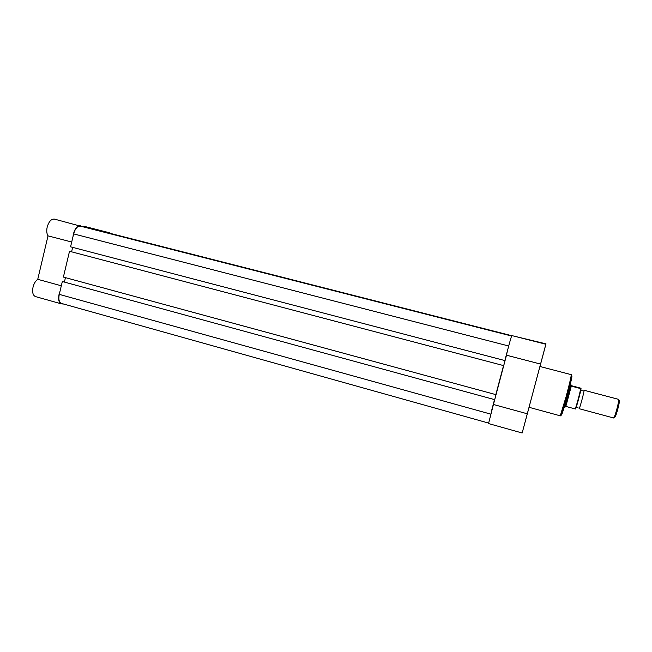 <?xml version="1.0" encoding="UTF-8"?>
<svg xmlns="http://www.w3.org/2000/svg" width="652" height="652" viewBox="0 0 652 652"><rect width="100%" height="100%" fill="white"/><g stroke="black" fill="none" stroke-linecap="round" stroke-linejoin="round"><path stroke-width="0.98" d="M63.676 304.052L61.296 303.832C58.819 302.683 58.069 299.521 59.055 294.354L59.927 291.631M61.296 303.832L35.501 296.603C32.902 295.421 32.078 292.267 33.032 287.133C33.977 283.49 35.55 280.89 37.751 279.317L48.012 235.853C46.683 233.701 46.406 230.775 47.188 227.083C48.835 221.55 51.231 218.885 54.377 219.096L81.696 226.472M72.983 236.66L73.423 233.848C75.07 228.257 77.401 225.551 80.416 225.722M71.712 242.022L48.012 235.853M108.012 232.813L110.506 233.432M82.78 226.733L84.711 226.456L109.365 232.731M61.321 285.788L37.751 279.317M543.426 353.482L542.293 357.72L543.426 353.482M526.637 416.375L525.431 420.899L526.637 416.375M525.056 422.17L523.76 427.027L525.056 422.17M543.092 354.582L541.885 359.097L543.092 354.582M539.954 366.489L545.993 343.857L544.371 349.814L545.854 344.232L511.877 335.584C511.624 334.916 507.191 351.037 506.49 355.201L493.442 404.484L527.289 413.784L522.162 432.993L529.057 407.304L560.255 415.813L566.148 396.546C569.628 383.392 571.323 376.098 571.233 374.655C571.706 374.574 571.828 375.56 571.6 377.614L567.044 396.75L562.032 413.45C561.217 415.324 560.63 416.106 560.255 415.813M571.233 374.655L539.929 366.481L529.041 407.296M545.993 343.857L514.175 336.171M493.442 404.484L488.535 423.564L522.162 432.993M545.854 344.232L527.289 413.784M506.49 355.201L540.557 364.069M511.771 335.707L109.251 233.114M488.544 423.067L61.427 303.416C59.055 302.324 58.338 299.309 59.275 294.378L490.663 414.093M59.275 294.378L62.331 281.517L494.518 399.619L491.502 411.005M494.518 399.619L62.331 281.517M494.632 399.88L496.245 393.775L495.838 394.623L63.391 277.076L69.511 251.281L503.523 365.585L495.838 394.623M64.426 281.982L65.453 277.638M503.523 365.585L69.511 251.281M503.474 365.984L503.597 365.544M511.673 335.935L80.294 226.13C77.417 225.999 75.2 228.591 73.643 233.897L70.571 246.823L504.852 360.564L505.218 359.888L503.597 366.017M72.649 247.369L71.598 251.778M507.884 349.113L504.852 360.564M88.974 228.257L511.681 335.902M88.982 228.233L511.763 335.731M583.882 390.377L584.037 390.246C584.632 390.409 579.555 409.342 579.09 408.674L579.066 408.649M613.54 417.94L614.184 417.19C615.578 414.468 618.536 403.392 618.683 400.336L618.52 399.358M570.255 384.134L570.736 384.33C571.013 385.218 565.325 406.546 564.64 407.174L564.64 407.174M581.062 388.665C580.549 392.292 576.694 406.587 575.577 408.975L575.219 408.943C576.449 405.984 580.035 392.691 580.704 388.608L580.345 388.062L571.47 385.715L571.731 386.237L570.728 384.264M575.219 408.943L566.27 406.53L564.803 407.174M580.704 388.608L571.731 386.237M571.364 385.886L565.789 406.595M619.302 400.54L619.384 401.404C619.261 404.167 616.596 414.159 615.325 416.62L614.746 417.296M570.15 380.727C573.662 369.195 571.731 379.619 567.101 396.742C562.766 412.96 559.799 421.029 562.334 410.01M73.643 233.897L508.69 345.992M80.294 226.13L511.633 336.024M582.35 390.768L581.274 390.45L580.582 390.923M577.941 407.386L576.824 407.125L576.466 406.367M584.013 390.23L618.561 399.358M564.119 407.109L564.575 407.231M619.384 401.404L618.683 400.336M615.325 416.62L614.184 417.19M579.09 408.674L613.589 417.973M580.989 388.665C580.419 392.732 576.865 406.057 575.48 409"/></g></svg>
